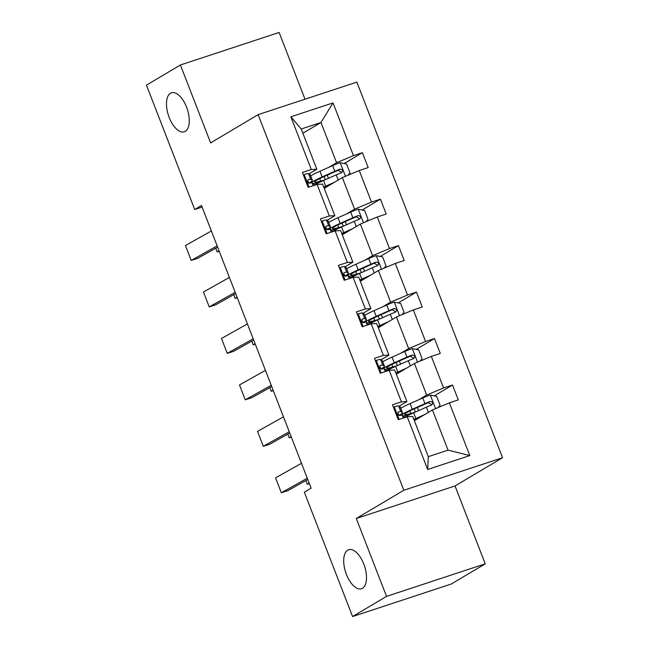 <?xml version="1.0" encoding="UTF-8"?>
<svg xmlns="http://www.w3.org/2000/svg" width="649" height="649" viewBox="0 0 649 649"><rect width="100%" height="100%" fill="white"/><g stroke="black" fill="none" stroke-linecap="round" stroke-linejoin="round"><path stroke-width="0.97" d="M185.265 131.366A20.533 9.922 71.8 0 1 184.3 131.812A20.533 9.922 71.8 0 1 168.805 116.447A20.533 9.922 71.8 0 1 170.476 93.245A20.533 9.922 71.8 0 1 171.441 92.799A20.533 9.922 71.8 0 1 186.944 108.164A20.533 9.922 71.8 0 1 185.265 131.366M362.499 588.294A20.533 9.922 71.8 0 1 361.534 588.74A20.533 9.922 71.8 0 1 346.031 573.375A20.533 9.922 71.8 0 1 347.71 550.174A20.533 9.922 71.8 0 1 348.675 549.727A20.533 9.922 71.8 0 1 364.178 565.092A20.533 9.922 71.8 0 1 362.499 588.294M305.006 99.2L279.119 32.45L180.406 64.989L146.455 85.157L194.692 209.513L202.099 207.072M502.545 457.723L356.853 82.115L258.132 114.654L403.824 490.263L502.545 457.723L455.022 485.955L356.301 518.494L386.52 596.382L485.233 563.843L455.022 485.955M485.233 563.843L451.29 584.011L352.577 616.55L386.52 596.382M328.702 167.377L336.563 162.704L320.963 122.491L333.018 102.899L353.47 155.622L362.41 152.677L344.165 163.516M302.864 133.248L320.963 122.491L301.217 129.005L316.817 169.211L308.956 173.883M336.563 162.704L353.47 155.622M346.728 213.846L354.581 209.173L342.339 177.599L359.246 170.517L368.186 167.572L362.41 152.677M359.246 170.517L371.496 202.09L380.428 199.146L362.183 209.984M364.746 260.306L372.607 255.641L360.357 224.067L377.272 216.985L386.204 214.04L380.428 199.146M377.272 216.985L389.514 248.559L398.454 245.614L380.209 256.452M382.772 306.774L390.633 302.109L378.383 270.536L395.29 263.453L404.23 260.509L398.454 245.614M395.29 263.453L407.54 295.027L416.48 292.082L398.235 302.921M400.798 353.243L408.651 348.578L396.409 317.004L413.316 309.922L422.256 306.977L416.48 292.082M413.316 309.922L425.566 341.496L434.497 338.551L416.252 349.389M418.816 399.711L426.677 395.046L414.427 363.472L431.342 356.39L440.273 353.445L434.497 338.551M431.342 356.39L443.583 387.964L452.523 385.019L434.278 395.858M449.359 402.859L469.811 455.582L427.659 469.47L407.207 416.747L412.715 416.447L428.308 456.661L448.053 450.146L432.453 409.941L449.359 402.859L458.299 399.906L452.523 385.019M401.431 401.861L389.181 370.287L394.689 369.979L406.931 401.553L401.431 401.861L392.491 404.806L398.267 419.7L407.207 416.747M383.405 355.392L371.163 323.819L376.663 323.51L388.913 355.084L383.405 355.392L374.473 358.337L380.249 373.232L389.181 370.287M365.387 308.924L353.137 277.35L358.637 277.042L370.887 308.616L365.387 308.924L356.447 311.869L362.223 326.763L371.163 323.819M347.361 262.456L335.111 230.882L340.62 230.573L352.861 262.147L347.361 262.456L338.421 265.4L344.197 280.295L353.137 277.35M329.335 215.987L317.093 184.413L322.594 184.105L334.843 215.679L329.335 215.987L320.403 218.932L326.179 233.827L335.111 230.882M316.817 169.211L311.317 169.519L302.377 172.464L308.153 187.358L317.093 184.413M311.317 169.519L290.866 116.796L333.018 102.899M352.577 616.55L304.34 492.193L311.131 488.153L201.482 205.482L194.692 209.513M334.843 215.679L326.982 220.352M324.24 188.348L342.339 177.599M354.581 209.173L371.496 202.09M352.861 262.147L345.008 266.82M342.266 234.816L360.357 224.067M372.607 255.641L389.514 248.559M370.887 308.616L363.026 313.289M360.284 281.285L378.383 270.536M390.633 302.109L407.54 295.027M388.913 355.084L381.052 359.749M378.31 327.753L396.409 317.004M408.651 348.578L425.566 341.496M406.931 401.553L399.078 406.217M396.336 374.222L414.427 363.472M426.677 395.046L443.583 387.964M427.659 469.47L428.308 456.661M180.406 64.989L210.617 142.885L258.132 114.654M356.301 518.494L403.824 490.263M414.354 420.69L432.453 409.941M448.053 450.146L469.811 455.582M290.866 116.796L301.217 129.005M307.269 478.208L281.325 492.761L287.734 490.717L307.756 479.481M393.505 407.41L394.422 406.866A8.502 0.795 -21.2 0 1 398.575 405.925L400.182 406.866A24.548 2.28 -21.2 0 1 400.303 406.996L402.502 412.659A24.548 2.28 158.8 0 0 402.38 412.529L400.774 411.588A8.502 0.795 158.8 0 0 398.454 411.969L398.21 412.074M301.493 463.313L275.549 477.867L281.325 492.761L275.549 477.867M394.422 406.866L393.643 407.759M397.991 412.245L398.454 411.969C397.083 413.705 397.545 414.898 399.841 415.538A8.502 0.795 -21.2 0 1 402.161 415.165L403.759 416.098A24.548 2.28 -21.2 0 1 403.889 416.236L404.441 417.664M398.9 415.449A24.548 2.28 158.8 0 0 402.502 412.659M397.553 413.502L398.51 414.054A20.379 1.898 -21.2 0 1 398.608 414.167A20.379 1.898 -21.2 0 1 398.129 414.889M438.059 407.588L440.127 405.236L436.663 396.304L430.173 395.087A8.502 0.795 158.8 0 0 422.775 397.951L410.071 403.605A24.548 2.28 158.8 0 0 400.782 408.237M400.417 415.052L399.524 415.579M424.592 414.606L415.847 418.5A24.548 2.28 158.8 0 0 413.859 419.4M305.833 480.56L307.277 484.276L309.159 483.075M307.277 484.276L309.346 483.57M421.379 416.52L417.778 418.118A20.379 1.898 158.8 0 0 414.038 419.854M404.368 417.477A24.548 2.28 -21.2 0 1 413.656 412.837L426.352 407.183A8.502 0.795 -21.2 0 1 431.585 405.073C433.402 403.078 432.94 401.885 430.198 401.504A8.502 0.795 158.8 0 0 424.965 403.613L412.269 409.268A24.548 2.28 158.8 0 0 401.114 415.222M403.467 415.928A24.548 2.28 158.8 0 0 408.148 414.776L411.498 413.819M409.803 410.939L410.785 413.462A20.379 1.898 -21.2 0 1 404.635 414.395A20.379 1.898 -21.2 0 1 414.2 408.886L428.243 402.664L431.001 404.23M410.785 413.462L414.93 412.269M289.243 431.739L263.299 446.293L269.708 444.249L289.738 433.013M375.479 360.941L376.396 360.398A8.502 0.795 -21.2 0 1 380.549 359.457L382.156 360.398A24.548 2.28 -21.2 0 1 382.277 360.528L384.476 366.19A24.548 2.28 158.8 0 0 384.354 366.06L382.748 365.119A8.502 0.795 158.8 0 0 380.428 365.501L380.184 365.606M283.467 416.845L257.523 431.398L263.299 446.293L257.523 431.398M376.396 360.398L375.617 361.29M379.965 365.776L380.428 365.501C379.057 367.237 379.519 368.429 381.815 369.078A8.502 0.795 -21.2 0 1 384.135 368.697L385.741 369.63A24.548 2.28 -21.2 0 1 385.863 369.768L386.415 371.196M380.874 368.981A24.548 2.28 158.8 0 0 384.476 366.19M379.527 367.034L380.484 367.585A20.379 1.898 -21.2 0 1 380.59 367.699A20.379 1.898 -21.2 0 1 380.103 368.421M271.217 385.271L245.273 399.825L251.682 397.78L271.712 386.544M357.461 314.481L358.378 313.929A8.502 0.795 -21.2 0 1 362.531 312.996L364.138 313.929A24.548 2.28 -21.2 0 1 364.259 314.067L366.45 319.722A24.548 2.28 158.8 0 0 366.328 319.592L364.722 318.651A8.502 0.795 158.8 0 0 362.402 319.032L362.158 319.138M265.441 370.376L239.497 384.938L245.273 399.825L239.497 384.938M358.378 313.929L357.591 314.822M361.939 319.308L362.402 319.032C361.031 320.768 361.493 321.961 363.789 322.61A8.502 0.795 -21.2 0 1 366.109 322.228L367.715 323.161A24.548 2.28 -21.2 0 1 367.837 323.299L368.397 324.727M362.856 322.512A24.548 2.28 158.8 0 0 366.45 319.722M361.509 320.565L362.458 321.125A20.379 1.898 -21.2 0 1 362.564 321.231A20.379 1.898 -21.2 0 1 362.077 321.953M420.033 361.12L422.11 358.775L418.646 349.835L412.147 348.618A8.502 0.795 158.8 0 0 404.749 351.482L392.045 357.137A24.548 2.28 158.8 0 0 382.764 361.769M382.399 368.583L381.498 369.119M406.574 368.137L397.829 372.031A24.548 2.28 158.8 0 0 395.833 372.932M287.815 434.092L289.251 437.807L291.133 436.607M289.251 437.807L291.328 437.101M403.353 370.052L399.76 371.65A20.379 1.898 158.8 0 0 396.012 373.386M386.342 371.009A24.548 2.28 -21.2 0 1 395.63 366.369L408.326 360.722A8.502 0.795 -21.2 0 1 413.567 358.605C415.376 356.609 414.914 355.417 412.18 355.035A8.502 0.795 158.8 0 0 406.939 357.145L394.243 362.799A24.548 2.28 158.8 0 0 383.097 368.762M385.449 369.459A24.548 2.28 158.8 0 0 390.13 368.308L393.472 367.35M391.785 364.47L392.759 366.993A20.379 1.898 -21.2 0 1 386.617 367.926A20.379 1.898 -21.2 0 1 396.174 362.418L410.225 356.196L412.975 357.761M392.759 366.993L396.904 365.801M402.007 314.66L404.084 312.307L400.62 303.367L394.13 302.15A8.502 0.795 158.8 0 0 386.723 305.014L374.027 310.668A24.548 2.28 158.8 0 0 364.738 315.309M364.373 322.115L363.481 322.65M388.548 321.669L379.803 325.563A24.548 2.28 158.8 0 0 377.807 326.463M269.789 387.623L271.233 391.339L273.107 390.138M271.233 391.339L273.302 390.633M385.328 323.583L381.734 325.181A20.379 1.898 158.8 0 0 377.986 326.926M368.324 324.541A24.548 2.28 -21.2 0 1 377.604 319.908L390.309 314.254A8.502 0.795 -21.2 0 1 395.541 312.145C397.358 310.141 396.896 308.948 394.154 308.567A8.502 0.795 158.8 0 0 388.921 310.676L376.217 316.331A24.548 2.28 158.8 0 0 365.071 322.293M367.423 322.991A24.548 2.28 158.8 0 0 372.104 321.839L375.447 320.882M373.759 318.01L374.733 320.525A20.379 1.898 -21.2 0 1 368.591 321.458A20.379 1.898 -21.2 0 1 378.148 315.949L392.199 309.727L394.949 311.293M374.733 320.525L378.886 319.34M253.199 338.802L227.255 353.364L233.664 351.312L253.686 340.076M339.435 268.013L340.352 267.469A8.502 0.795 -21.2 0 1 344.505 266.528L346.112 267.461A24.548 2.28 -21.2 0 1 346.233 267.599L348.432 273.253A24.548 2.28 158.8 0 0 348.302 273.124L346.704 272.182A8.502 0.795 158.8 0 0 344.384 272.564L344.132 272.669M247.423 323.908L221.479 338.47L227.255 353.364L221.479 338.47M340.352 267.469L339.565 268.353M343.921 272.84L344.384 272.564C343.013 274.3 343.467 275.492 345.771 276.141A8.502 0.795 -21.2 0 1 348.091 275.76L349.689 276.701A24.548 2.28 -21.2 0 1 349.819 276.831L350.371 278.259M344.83 276.044A24.548 2.28 158.8 0 0 348.432 273.253M343.483 274.097L344.441 274.657A20.379 1.898 -21.2 0 1 344.538 274.762A20.379 1.898 -21.2 0 1 344.059 275.484M383.989 268.191L386.058 265.839L382.594 256.899L376.104 255.682A8.502 0.795 158.8 0 0 368.705 258.553L356.001 264.2A24.548 2.28 158.8 0 0 346.712 268.84M346.347 275.647L345.455 276.182M370.522 275.2L361.777 279.094A24.548 2.28 158.8 0 0 359.789 279.995M251.763 341.155L253.207 344.87L255.081 343.67M253.207 344.87L255.276 344.173M367.31 277.115L363.708 278.713A20.379 1.898 158.8 0 0 359.968 280.457M350.298 278.072A24.548 2.28 -21.2 0 1 359.587 273.44L372.283 267.786A8.502 0.795 -21.2 0 1 377.515 265.676C379.332 263.672 378.87 262.48 376.128 262.099A8.502 0.795 158.8 0 0 370.895 264.208L358.199 269.862A24.548 2.28 158.8 0 0 347.045 275.825M349.397 276.523A24.548 2.28 158.8 0 0 354.078 275.371L357.429 274.413M355.733 271.542L356.715 274.056A20.379 1.898 -21.2 0 1 350.565 274.989A20.379 1.898 -21.2 0 1 360.13 269.481L374.173 263.259L376.931 264.824M356.715 274.056L360.86 272.872M235.173 292.334L209.229 306.896L215.638 304.843L235.668 293.608M321.409 221.544L322.326 221.001A8.502 0.795 -21.2 0 1 326.479 220.06L328.086 220.993A24.548 2.28 -21.2 0 1 328.207 221.131L330.406 226.785A24.548 2.28 158.8 0 0 330.284 226.655L328.678 225.714A8.502 0.795 158.8 0 0 326.358 226.095L326.114 226.201M229.397 277.439L203.453 292.001L209.229 306.896L203.453 292.001M322.326 221.001L321.547 221.885M325.895 226.371L326.358 226.095C324.987 227.831 325.449 229.024 327.745 229.673A8.502 0.795 -21.2 0 1 330.065 229.292L331.671 230.233A24.548 2.28 -21.2 0 1 331.793 230.363L332.345 231.79M326.804 229.576A24.548 2.28 158.8 0 0 330.406 226.785M325.457 227.629L326.415 228.188A20.379 1.898 -21.2 0 1 326.52 228.294A20.379 1.898 -21.2 0 1 326.033 229.016M365.963 221.723L368.04 219.37L364.568 210.43L358.078 209.213A8.502 0.795 158.8 0 0 350.679 212.085L337.975 217.739A24.548 2.28 158.8 0 0 328.694 222.372M328.329 229.186L327.429 229.714M352.504 228.732L343.751 232.626A24.548 2.28 158.8 0 0 341.763 233.535M233.737 294.687L235.181 298.402L237.063 297.201M235.181 298.402L237.25 297.704M349.284 230.646L345.69 232.245A20.379 1.898 158.8 0 0 341.942 233.989M332.272 231.604A24.548 2.28 -21.2 0 1 341.561 226.972L354.257 221.317A8.502 0.795 -21.2 0 1 359.489 219.208C361.306 217.204 360.844 216.012 358.11 215.63A8.502 0.795 158.8 0 0 352.869 217.739L340.173 223.394A24.548 2.28 158.8 0 0 329.027 229.357M331.379 230.062A24.548 2.28 158.8 0 0 336.052 228.902L339.403 227.945M337.715 225.073L338.689 227.588A20.379 1.898 -21.2 0 1 332.548 228.521A20.379 1.898 -21.2 0 1 342.104 223.013L356.155 216.79L358.905 218.364M338.689 227.588L342.834 226.404M217.147 245.866L191.204 260.427L197.612 258.375L217.642 247.139M303.391 175.076L304.308 174.532A8.502 0.795 -21.2 0 1 308.462 173.591L310.06 174.532A24.548 2.28 -21.2 0 1 310.19 174.662L312.38 180.325A24.548 2.28 158.8 0 0 312.258 180.187L310.652 179.254A8.502 0.795 158.8 0 0 308.332 179.627L308.088 179.732M211.371 230.979L185.427 245.533L191.204 260.427L185.427 245.533M304.308 174.532L303.521 175.417M307.869 179.903L308.332 179.627C306.961 181.363 307.423 182.556 309.719 183.205A8.502 0.795 -21.2 0 1 312.039 182.823L313.645 183.764A24.548 2.28 -21.2 0 1 313.767 183.894L314.327 185.322M308.778 183.115A24.548 2.28 158.8 0 0 312.38 180.325M307.439 181.16L308.389 181.72A20.379 1.898 -21.2 0 1 308.494 181.834A20.379 1.898 -21.2 0 1 308.007 182.547M347.937 175.254L350.014 172.902L346.55 163.962L340.06 162.745A8.502 0.795 158.8 0 0 332.653 165.617L319.957 171.271A24.548 2.28 158.8 0 0 310.668 175.903M310.303 182.718L309.411 183.245M334.478 182.272L325.733 186.166A24.548 2.28 158.8 0 0 323.737 187.066M215.719 248.218L217.155 251.934L219.037 250.741M217.155 251.934L219.232 251.236M331.258 184.178L327.664 185.784A20.379 1.898 158.8 0 0 323.916 187.52M314.246 185.135A24.548 2.28 -21.2 0 1 323.535 180.503L336.239 174.849A8.502 0.795 -21.2 0 1 341.471 172.739C343.289 170.736 342.826 169.551 340.084 169.162A8.502 0.795 158.8 0 0 334.852 171.271L322.147 176.926A24.548 2.28 158.8 0 0 311.001 182.888M313.353 183.594A24.548 2.28 158.8 0 0 318.034 182.434L321.377 181.485M319.689 178.605L320.663 181.12A20.379 1.898 -21.2 0 1 314.522 182.053A20.379 1.898 -21.2 0 1 324.078 176.544L338.129 170.322L340.879 171.896M320.663 181.12L324.808 179.935M394.316 406.988L399.135 419.408M403.759 416.098L404.376 417.68M400.182 406.866L402.38 412.529M402.161 415.165L403.28 418.045M398.575 405.925L400.774 411.588M435.576 408.627L430.336 395.111M412.269 409.268L410.071 403.605M414.184 408.894L415.417 412.058M417.769 418.126L417.94 418.564M415.847 418.5L413.656 412.837M424.965 403.613L422.775 397.951M428.364 412.366L426.352 407.183M428.243 402.664L430.198 401.504M376.298 360.519L381.117 372.94M385.741 369.63L386.35 371.22M382.156 360.398L384.354 366.06M384.135 368.697L385.255 371.577M380.549 359.457L382.748 365.119M358.272 314.051L363.091 326.479M367.715 323.161L368.332 324.751M364.138 313.929L366.328 319.592M366.109 322.228L367.229 325.108M362.531 312.996L364.722 318.651M417.558 362.158L412.31 348.643M394.243 362.799L392.045 357.137M396.166 362.426L397.391 365.59M399.743 371.658L399.914 372.096M397.829 372.031L395.63 366.369M406.939 357.145L404.749 351.482M410.338 365.898L408.326 360.722M410.225 356.196L412.18 355.035M399.533 315.69L394.292 302.183M376.217 316.331L374.027 310.668M378.14 315.958L379.365 319.121M381.717 325.19L381.888 325.628M379.803 325.563L377.604 319.908M388.921 310.676L386.723 305.014M392.312 319.43L390.309 314.254M392.199 309.727L394.154 308.567M340.246 267.583L345.065 280.011M349.689 276.701L350.306 278.283M346.112 267.461L348.302 273.124M348.091 275.76L349.211 278.648M344.505 266.528L346.704 272.182M381.507 269.23L376.266 255.714M358.199 269.862L356.001 264.2M360.114 269.489L361.347 272.653M363.7 278.721L363.87 279.159M361.777 279.094L359.587 273.44M370.895 264.208L368.705 258.553M374.295 272.969L372.283 267.786M374.173 263.259L376.128 262.099M322.22 221.114L327.047 233.543M331.671 230.233L332.28 231.815M328.086 220.993L330.284 226.655M330.065 229.292L331.185 232.18M326.479 220.06L328.678 225.714M363.481 222.761L358.24 209.246M340.173 223.394L337.975 217.739M342.088 223.021L343.321 226.185M345.674 232.253L345.844 232.691M343.751 232.626L341.561 226.972M352.869 217.739L350.679 212.085M356.269 226.501L354.257 221.317M356.155 216.79L358.11 215.63M304.203 174.646L309.021 187.074M313.645 183.764L314.262 185.346M310.06 174.532L312.258 180.187M312.039 182.823L313.159 185.711M308.462 173.591L310.652 179.254M345.463 176.293L340.222 162.777M322.147 176.926L319.957 171.271M324.07 176.552L325.295 179.716M327.648 185.784L327.818 186.222M325.733 186.166L323.535 180.503M334.852 171.271L332.653 165.617M338.243 180.033L336.239 174.849M338.129 170.322L340.084 169.162M400.271 414.662L400.538 415.36M418.605 410.639L417.372 407.475M382.245 368.194L382.512 368.892M400.579 364.17L399.354 361.006M364.219 321.726L364.495 322.423M382.553 317.702L381.328 314.538M346.201 275.257L346.469 275.955M364.535 271.233L363.302 268.069M328.175 228.789L328.443 229.486M346.509 224.765L345.284 221.601M310.149 182.32L310.417 183.018M328.483 178.297L327.258 175.133"/></g></svg>
